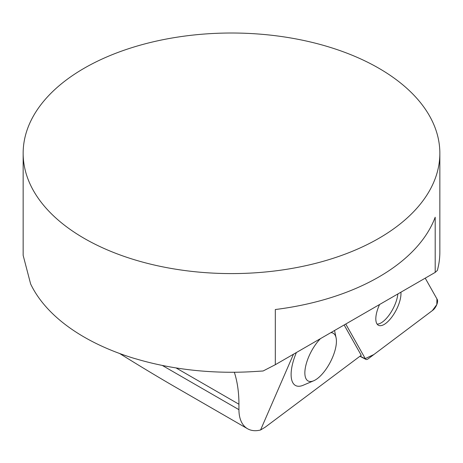 <?xml version="1.0" encoding="UTF-8"?>
<svg xmlns="http://www.w3.org/2000/svg" width="463" height="463" viewBox="0 0 463 463"><rect width="100%" height="100%" fill="white"/><g stroke="black" fill="none" stroke-linecap="round" stroke-linejoin="round"><path stroke-width="0.69" d="M344.142 324.968L361.238 355.283L265.189 427.199L260.565 429.988L293.473 354.218M119.651 353.506C140.029 366.198 158.751 377.472 175.807 387.323L247.566 428.75A41.67 24.059 -60 0 1 238.937 409.674L238.937 404.234A141.678 81.801 -60 0 0 234.342 372.252M275.317 364.699L435.191 272.4L435.191 217.216A208.35 120.287 180 0 1 275.317 309.521L275.317 364.699L263.117 370.985L254.222 371.546A208.35 120.287 0 0 1 135.937 358.86L134.785 358.565A208.35 120.287 180 0 1 84.173 337.076A208.35 120.287 180 0 1 30.633 283.969L23.15 255.362L23.15 153.305A208.35 120.287 0 0 0 84.173 238.358A208.35 120.287 0 0 0 311.234 264.437A208.35 120.287 0 0 0 439.85 153.305A208.35 120.287 0 0 0 231.5 33.012A208.35 120.287 0 0 0 23.15 153.305M435.191 272.4L437.437 270.346L438.606 265.091A208.35 120.287 0 0 0 439.85 251.97L439.85 153.305M296.389 352.534A36.809 14.891 117.6 0 0 291.945 366.673A36.809 14.891 117.6 0 0 303.23 385.233L313.735 380.754A26.958 10.904 -62.4 0 1 305.47 367.159A26.958 10.904 -62.4 0 1 320.454 338.644M260.565 429.988A41.67 24.059 -60 0 1 247.566 428.75M377.137 324.123A21.483 8.693 117.6 0 0 389.678 314.273A21.483 8.693 117.6 0 0 397.781 294.532A21.483 8.693 117.6 0 0 397.839 293.964M330.825 332.654A26.958 10.904 -62.4 0 1 336.103 337.88A26.958 10.904 -62.4 0 1 330.31 362.13A26.958 10.904 -62.4 0 1 313.735 380.754M345.763 324.031L365.423 358.894A6.615 2.674 117.6 0 0 365.926 359.404A6.615 2.674 117.6 0 0 368.183 358.813L432.922 310.164A6.615 2.674 117.6 0 0 436.713 304.804A6.615 2.674 117.6 0 0 437.286 299.532L425.231 278.153L436.927 298.895L436.812 304.561L432.338 310.609L373.89 354.525L365.255 358.599L345.763 324.031M379.567 304.515A21.483 8.693 117.6 0 0 378.462 325.292A21.483 8.693 117.6 0 0 398.111 305.95A21.483 8.693 117.6 0 0 400.906 292.194M162.299 365.434L238.937 409.674M176.038 367.923L238.937 404.234M360.11 356.128L365.423 358.894M336.103 337.88L334.558 330.495M359.919 356.267L365.926 359.404"/></g></svg>

